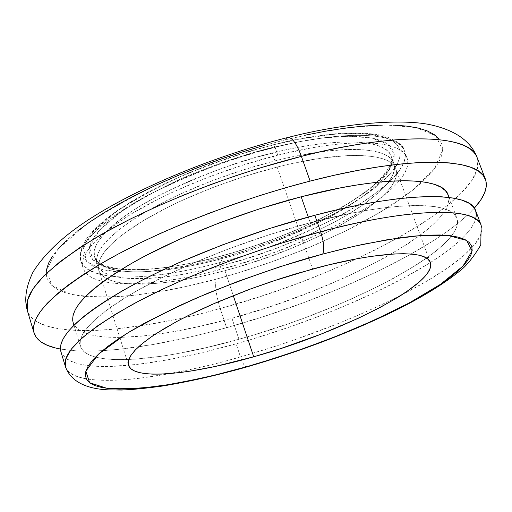 <?xml version="1.0" encoding="UTF-8"?>
<svg xmlns="http://www.w3.org/2000/svg" width="512" height="512" viewBox="0 0 512 512"><rect width="100%" height="100%" fill="white"/><g stroke="black" fill="none" stroke-linecap="round" stroke-linejoin="round"><path stroke-width="0.38" stroke-dasharray="2.56 1.92" d="M65.459 366.739C70.419 381.21 105.293 382.547 140.896 378.093C178.112 372.691 211.302 365.632 240.467 356.909C242.701 363.322 244.698 366.701 246.458 367.034C244.698 366.701 242.701 363.322 240.467 356.909C153.459 381.875 72.493 389.485 65.459 366.739M272.262 153.107C241.696 159.955 204.685 173.683 161.229 194.298C119.923 215.059 89.139 242.112 94.618 257.094C106.63 282.854 184.25 269.139 220.998 258.803L219.373 256.627C199.014 262.182 176.211 266.374 150.976 269.197C134.317 270.304 119.36 269.542 106.112 266.912L92.422 259.347L89.536 246.861L99.437 230.355L121.094 211.808C140.275 199.258 161.222 187.834 183.942 177.53C217.952 163.539 247.2 153.574 271.686 147.642L272.262 153.107L274.963 160.851C340.467 144.154 388.973 146.656 393.779 163.251C404.23 190.099 310.867 242.739 223.187 265.37L220.998 258.803C308.621 236.301 401.766 183.411 391.162 156.141C386.259 139.29 337.715 136.512 272.262 153.107L252.205 158.554L231.936 164.909L211.872 172.045L192.403 179.814L173.926 188.058L156.794 196.608L141.312 205.293L127.75 213.946L116.32 222.406L107.174 230.522L100.416 238.157L96.077 245.19L94.163 251.533L94.618 257.094C100.595 276.979 157.818 275.878 220.998 258.803L223.187 265.37L249.773 257.542L276.186 248.339L301.67 238.022L313.837 232.538L336.525 221.094L356.435 209.306L365.114 203.392L379.501 191.77L385.037 186.157L389.363 180.749L392.422 175.597L394.138 170.758L394.458 166.285L393.35 162.227L390.771 158.643L386.72 155.584L381.19 153.088L374.208 151.2L365.805 149.965L356.045 149.408L345.011 149.542L319.539 151.968L290.451 157.216L274.963 160.851L243.034 169.946L211.174 181.101L180.973 193.747L166.963 200.435L141.952 214.099L131.219 220.915L121.818 227.61L113.824 234.112L107.296 240.346L102.285 246.253L98.797 251.776L96.826 256.87L96.365 261.485L97.363 265.594L99.782 269.171L103.552 272.192L108.608 274.643L114.867 276.525L122.24 277.83L130.637 278.566L150.144 278.342L172.595 275.968L184.678 274.016L210.074 268.691L223.187 265.37C159.962 282.534 102.765 283.91 96.883 264.326L96.454 258.842L98.4 252.576L102.765 245.619L109.562 238.054L118.739 230.003L130.208 221.6L143.802 212.992L159.322 204.346L176.493 195.827L195.002 187.597L214.496 179.84L234.592 172.698L254.88 166.33L274.963 160.851L272.262 153.107L271.686 147.642L302.886 140.966L317.427 138.694L331.034 137.165L343.558 136.378L354.88 136.333L364.89 137.011L373.504 138.387L380.666 140.429L386.33 143.098L390.483 146.349L393.12 150.131L394.259 154.4L393.926 159.085L392.173 164.147L389.056 169.517L384.627 175.142L378.976 180.973L372.166 186.944L364.282 193.011L345.658 205.229L335.098 211.283L311.93 223.053L299.52 228.685L273.498 239.258L260.083 244.122L232.928 252.838L219.373 256.627L192.806 262.918L167.622 267.322L155.802 268.749L134.195 269.978L124.608 269.741L115.974 268.915L108.378 267.507L101.92 265.504L96.691 262.906L92.768 259.731L90.227 255.981L89.133 251.68L89.536 246.861L91.488 241.555L94.995 235.808L100.07 229.664L106.694 223.187L114.829 216.442L124.416 209.498L147.603 195.347L175.302 181.402L190.458 174.733L222.47 162.413L255.398 151.981L271.686 147.642L296.294 142.182L322.502 138.054L348.512 136.269L371.494 137.978L387.866 144.109L394.291 154.893L389.056 169.517L372.96 186.285L348.979 203.219L320.922 218.701L292.166 231.834L264.992 242.387L240.595 250.528L219.59 256.448L220.998 258.803C248.749 252.23 283.264 239.162 324.538 219.597C364.096 199.808 397.485 172.045 391.162 156.141C381.914 133.709 313.363 142.099 272.262 153.107M396.909 164.403C418.963 124.186 325.267 129.837 272.922 145.069C247.373 151.251 216.864 161.638 181.389 176.243C157.702 187.002 135.891 198.918 115.955 212.006L93.523 231.302L83.386 248.454L86.547 261.376L100.915 269.178C114.746 271.872 130.31 272.634 147.616 271.456C173.811 268.506 197.446 264.147 218.528 258.387L219.091 262.733C179.245 273.958 94.15 289.19 80.87 260.89C74.931 244.576 108.403 215.078 153.555 192.378C201.075 169.83 241.581 154.822 275.059 147.347L273.306 144.749L238.746 154.746L221.574 160.474L188.186 173.325L172.378 180.294L143.52 194.842L130.803 202.24L119.411 209.594L109.453 216.826L101.018 223.853L94.17 230.592L88.941 236.973L85.35 242.944L83.386 248.454L83.021 253.446L84.218 257.894L86.918 261.773L91.046 265.056L96.531 267.725L103.283 269.786L111.206 271.232L120.205 272.064L141.018 271.93L152.627 270.989L164.896 269.491L191.008 264.915L218.528 258.387L232.563 254.458L246.65 250.131L274.579 240.397L288.224 235.059L314.394 223.622L338.413 211.43L349.382 205.158L368.736 192.493L376.947 186.195L384.051 179.994L389.965 173.939L394.605 168.083L397.894 162.496L399.776 157.222L400.173 152.333L399.046 147.878L396.365 143.923L392.102 140.512L386.259 137.709L378.861 135.558L369.933 134.099L359.552 133.37L347.789 133.402L334.758 134.195L305.453 138.125L273.306 144.749L275.059 147.347C224.173 160.051 169.05 182.112 131.776 204.403C94.163 227.853 77.19 246.682 80.87 260.89C87.475 282.771 150.342 281.363 219.091 262.733L221.261 269.254C152.467 287.974 89.626 289.69 83.123 268.141C79.514 254.144 96.563 235.488 134.272 212.166C171.642 189.984 226.854 167.942 277.786 155.155L275.059 147.347L277.786 155.155C349.293 136.992 401.792 139.891 407.014 157.882C418.298 187.43 316.403 244.64 221.261 269.254L219.091 262.733C314.17 238.266 415.834 180.774 404.371 150.765C399.046 132.506 346.502 129.299 275.059 147.347C320.07 135.328 394.381 126.432 404.371 150.765C411.322 168.186 374.752 198.522 331.674 220.07C286.752 241.37 249.222 255.59 219.091 262.733L218.528 258.387C242.963 252.41 273.261 241.587 309.414 225.926C344.48 210.042 381.728 187.155 395.123 167.315M306.541 134.899L285.402 139.782L287.45 137.594L285.402 139.782C253.357 147.885 212.986 160.774 168.23 179.693C138.003 193.44 110.419 208.55 85.472 225.037L57.984 249.056L46.458 269.971L51.693 285.325L70.611 294.195C88.262 297.037 107.834 297.574 129.318 295.814C161.664 291.808 190.682 286.253 216.365 279.142C214.662 284.838 215.942 294.63 220.205 308.512C188.704 317.734 152.538 324.685 111.699 329.363C72.57 332.934 33.619 329.306 27.373 310.656C36.467 339.93 126.067 334.72 220.205 308.512L226.56 327.712C159.782 346.31 95.763 355.482 60.429 349.03L77.062 350.867L90.003 351.098L104.186 350.554L119.469 349.261L152.774 344.57L188.813 337.293L207.533 332.768L226.56 327.712L220.205 308.512C348.73 274.304 491.091 197.837 477.12 157.549L477.613 168.198L471.77 180.691L460.019 194.458L443.232 208.864L422.541 223.296L399.213 237.242L374.432 250.31L349.235 262.253L324.429 272.934L300.582 282.336L278.086 290.496L257.146 297.504L220.205 308.512C215.942 294.63 214.662 284.838 216.365 279.142L233.485 274.31L267.763 263.277L301.37 250.675L317.638 243.878L348.576 229.523L363.014 222.048L389.274 206.746L400.858 199.021L411.264 191.334L420.378 183.738L428.077 176.288L434.253 169.069L438.803 162.144L441.632 155.578L442.643 149.459L441.766 143.853L438.931 138.848M60.902 351.712C66.688 364.378 89.222 368.915 128.512 365.312C160.141 362.253 196.013 355.098 236.128 343.834L240.467 356.909L236.128 343.834L253.952 338.63L289.709 327.008L324.858 314.035L341.92 307.136L374.47 292.736L404.134 277.824L429.965 262.797L441.139 255.379L450.995 248.102L459.405 241.03L466.253 234.227L471.418 227.763L474.803 221.709L476.294 216.141M73.146 322.56C80.019 345.101 152.934 340.41 231.949 318.253L238.931 339.258C159.744 361.747 86.912 367.59 80.435 346.355C76.986 332.813 97.478 313.338 141.926 287.936C186.029 263.654 251.002 238.362 310.266 222.726L308.269 217.037L310.266 222.726C393.19 200.64 452.09 200.858 456.864 218.208C467.552 247.386 347.808 309.542 238.931 339.258L231.949 318.253L264.672 308.429L281.024 302.944L313.178 291.002L343.872 278.029L358.406 271.258L385.306 257.37L408.57 243.347L418.56 236.41L427.315 229.606L434.72 222.982L440.672 216.608L445.075 210.547L447.84 204.864L448.877 199.622L448.762 197.427M277.126 167.066L288.653 200.141L277.126 167.066L257.03 172.563L236.723 178.944L216.608 186.086L197.088 193.843L178.547 202.054L161.35 210.554L145.805 219.168L132.173 227.738L120.678 236.09L111.475 244.09L104.653 251.597L100.256 258.502L98.291 264.704L98.701 270.118C104.506 289.466 161.683 287.866 224.947 270.63C312.672 247.898 406.202 195.469 395.878 168.954C391.142 152.557 342.675 150.278 277.126 167.066L292.621 163.405L321.722 158.093L347.194 155.597L358.227 155.411L367.974 155.923L376.371 157.114L383.341 158.95L388.858 161.395L392.896 164.41L395.45 167.942L396.544 171.949L396.198 176.378L394.464 181.171L391.392 186.278L387.04 191.642L381.478 197.216L367.053 208.768L358.355 214.65L338.406 226.387L315.68 237.792L290.906 248.544L264.832 258.336L238.221 266.893L224.947 270.63L233.267 295.558L224.947 270.63L198.95 276.883L174.33 281.318L162.784 282.803L141.715 284.192L123.994 283.373L116.627 282.112L110.381 280.282L105.338 277.875L101.581 274.899L99.174 271.373L98.189 267.315L98.669 262.752L100.659 257.709L104.166 252.23L109.203 246.368L115.75 240.173L123.763 233.715L143.949 220.269L169.005 206.65L183.034 199.981L213.274 187.354L245.171 176.192L277.126 167.066M288.653 200.147L312.646 269.024L288.653 200.147M46.458 269.971L46.458 275.962L48.397 281.242L52.198 285.779L57.747 289.568L64.941 292.595L73.651 294.861L83.75 296.371L95.117 297.139L107.622 297.178L135.52 295.162L166.445 290.515L182.733 287.283L216.365 279.142L243.168 271.373L273.965 261.088L308.32 247.827L344.877 231.354L380.915 211.898L412.326 190.496L434.253 169.069L442.624 150.106L435.923 135.859L415.872 127.539L386.554 125.024L352.672 127.187L318.106 132.563L285.402 139.782L263.674 145.555M77.414 231.078L67.053 239.827M58.765 248.173L52.57 256.026M394.752 125.165L380.147 125.12M277.786 155.155L311.181 147.936L326.72 145.472L341.235 143.789L354.573 142.899L366.598 142.797L377.203 143.469L386.298 144.877L393.824 147.002L399.744 149.786L404.045 153.19L406.72 157.152L407.795 161.626L407.309 166.547L405.312 171.859L401.869 177.498L397.043 183.405L390.925 189.523L383.597 195.795L375.142 202.17L355.238 215.002L343.987 221.363L319.36 233.741L306.182 239.674L278.592 250.829L264.384 255.974L235.616 265.222L207.066 272.864L193.12 276.006L179.539 278.662L153.875 282.406L130.906 283.904L120.698 283.763L111.488 283.008L103.373 281.638L96.454 279.642L90.835 277.018L86.598 273.773L83.827 269.92L82.592 265.478L82.963 260.474L84.973 254.944L88.659 248.934L94.029 242.49L101.056 235.674L109.722 228.557L119.949 221.216L131.661 213.728L159.046 198.701L174.419 191.347L207.61 177.414L242.662 165.146L277.786 155.155M474.349 208.115C437.446 248.96 327.802 299.821 226.56 327.712L265.03 316.122L303.296 302.835L340.416 288.173L375.462 272.467L407.462 256.09L435.424 239.456L447.558 231.194L458.291 223.046L467.482 215.085L474.349 208.115M73.165 322.618L74.259 325.094L77.574 328.902L82.566 332.013L89.133 334.419L97.165 336.122L106.547 337.133L117.165 337.466L141.6 336.154L169.504 332.371L199.93 326.323L231.949 318.253C340.608 289.069 459.494 225.869 448.122 194.906M475.808 211.123L475.616 210.56M60.922 351.757L62.432 354.893L66.24 358.714L71.885 361.766L79.251 364.051L88.205 365.574L98.618 366.355L110.355 366.4L137.267 364.41L167.878 359.808L201.158 352.864L236.128 343.834C307.322 323.866 382.944 292.653 430.336 262.56C456.467 246.016 471.61 231.482 475.763 218.944M310.266 222.726L349.344 213.587L367.405 210.259L384.186 207.802L399.501 206.221L413.21 205.523L425.171 205.69L435.315 206.688L443.571 208.486L449.914 211.04L454.336 214.298L456.858 218.189L457.517 222.669L456.378 227.661L453.51 233.107L448.998 238.944L442.931 245.101L435.411 251.52L426.554 258.144L416.454 264.909L392.986 278.643L379.84 285.517L351.283 299.014L336.09 305.549L304.41 317.99L288.147 323.814L255.296 334.483L238.931 339.258L206.848 347.514L176.403 353.818L162.074 356.166L135.802 359.104L124.102 359.648L113.517 359.533L104.173 358.758L96.186 357.293L89.67 355.136L84.742 352.282L81.504 348.736L80.045 344.506L80.448 339.603L82.765 334.067L87.046 327.936L93.312 321.248L101.549 314.074L111.731 306.477L123.776 298.541L137.594 290.349L169.971 273.619L188.173 265.293L227.469 249.274L268.909 234.822L310.266 222.726M481.171 225.235C487.117 241.088 453.446 268.378 402.483 294.451C353.741 319.078 299.738 339.898 240.467 356.909L274.694 346.515L294.125 340L337.19 323.942L360.275 314.323L383.75 303.686L406.874 292.173L428.691 280.032L448.109 267.616L463.981 255.405L475.238 243.917L481.101 233.702L481.165 225.216M96.883 264.326L94.618 257.094C95.302 259.354 98.099 266.746 123.45 269.28C148.966 270.803 181.005 266.522 219.578 256.448C271.693 242.118 316.422 223.283 353.773 199.942C390.099 176.858 394.662 157.21 391.162 156.141L393.779 163.251M83.123 268.141L80.87 260.89L80.211 253.606L82.432 245.779L87.334 237.568L94.797 228.96L104.768 219.974L117.152 210.701L131.814 201.261L148.531 191.814L167.034 182.528L186.989 173.594L208.019 165.184L229.702 157.472L251.603 150.618L273.286 144.749C295.533 139.379 315.968 135.757 334.598 133.882C357.491 131.482 380.506 134.304 385.862 136.474C397.824 141.261 403.994 146.022 404.371 150.765L407.014 157.882M73.946 325.171L80.435 346.355M430.272 262.387L395.878 168.954M128.454 365.126L98.701 270.118M449.082 197.466L456.864 218.208"/><path stroke-width="0.77" d="M475.616 210.56L473.274 206.733L468.634 203.04L461.862 200.122L452.947 198.022L441.914 196.813L428.826 196.531L413.766 197.216L396.87 198.886L378.304 201.542L358.278 205.19L337.03 209.786L314.822 215.283L320.634 231.808C323.942 242.24 324.621 249.664 322.688 254.074L354.323 246.221L387.622 239.654L420.09 235.59L447.923 235.45L466.586 240.422L472.134 250.912L462.957 266.125L440.627 284.218L409.178 302.976L373.389 320.563L337.293 335.885L303.501 348.57L273.318 358.694L247.136 366.586L214.406 375.238L183.354 382.01L168.742 384.614L141.978 388.102L130.061 388.928L119.283 389.114L109.779 388.634L101.658 387.469L95.053 385.613L90.067 383.053L86.81 379.789L85.376 375.827L85.85 371.181L88.294 365.875L92.755 359.949L99.251 353.446L107.776 346.419L118.291 338.938L130.733 331.078L144.986 322.931L178.368 306.17L197.126 297.766L237.594 281.491L280.211 266.662L322.688 254.074L343.149 248.832L362.739 244.378L398.349 237.997L413.965 236.122L427.904 235.123L440.038 234.989L450.291 235.706L458.598 237.222L464.928 239.507L469.286 242.509L471.686 246.163L472.192 250.413L470.848 255.2L467.738 260.461L462.957 266.125L456.595 272.134L448.755 278.426L439.558 284.934L417.517 298.4L404.902 305.235L391.379 312.083L362.054 325.6L330.445 338.579L297.421 350.701L263.853 361.645L247.136 366.586C222.067 373.888 193.952 380.205 162.778 385.549C142.144 388.397 123.533 389.318 106.938 388.326L89.626 382.726L85.85 371.181L98.445 354.182L126.413 333.709C151.36 319.258 178.701 305.683 208.429 292.986C252.941 275.411 291.027 262.445 322.688 254.074C324.621 249.664 323.942 242.24 320.634 231.808L282.125 242.95L260.32 250.035L237.018 258.227L212.557 267.539L187.443 277.933L162.387 289.286L138.272 301.357L116.122 313.824L96.966 326.266L81.76 338.214L71.238 349.197L65.792 358.803L65.459 366.739C61.773 352.461 84.55 331.469 133.786 303.757C182.72 277.235 255.002 249.254 320.634 231.808L314.822 215.283C249.299 232.499 177.267 260.531 128.582 287.36C79.61 315.418 57.05 336.87 60.902 351.712L65.459 366.739C72.762 387.315 98.72 389.478 108.986 389.901L121.626 390.035C131.501 389.741 145.19 388.397 162.682 386.01C188.691 381.734 216.634 375.405 246.509 367.027M34.048 332.947L27.373 310.656L27.347 300.742L32.819 289.037L43.789 275.904L59.853 261.83L80.243 247.36L103.955 233.024L129.856 219.283L156.858 206.509L183.994 194.925L210.49 184.659L235.77 175.738L259.469 168.115L301.395 156.39C296.838 144.154 292.474 137.83 288.314 137.408L287.45 137.594L288.314 137.408C292.474 137.83 296.838 144.154 301.395 156.39C229.946 174.394 151.571 205.357 99.11 235.789C46.458 267.674 22.547 292.634 27.373 310.656C24.019 299.526 25.926 286.618 33.088 271.936C45.242 252.595 65.229 234.234 93.05 216.845C142.432 185.658 218.042 154.829 288.166 137.421C347.014 122.266 404.371 118.778 431.136 124.928C457.683 130.931 471.424 142.714 477.12 157.549C470.515 134.682 400.755 131.085 301.395 156.39L310.118 181.082L301.395 156.39C364.992 139.322 464.755 127.04 477.12 157.549L485.446 179.315C488.173 187.334 484.474 196.934 474.349 208.115L480.73 200.013L484.525 193.056L486.285 186.592L485.901 180.717L483.283 175.501L478.362 171.034L471.104 167.398L461.478 164.666L449.51 162.912L435.258 162.195L418.816 162.56L400.32 164.032L379.955 166.643L357.952 170.368L334.573 175.2L310.118 181.082C409.747 155.258 479.283 157.574 485.446 179.315M448.762 197.427L448.115 194.886L445.498 190.733L440.992 187.219L434.573 184.403L426.253 182.349L416.058 181.094L404.045 180.685L390.317 181.152L374.982 182.509L358.208 184.774L340.166 187.923L301.171 196.781L308.269 217.037L301.171 196.781C242.067 212.09 177.446 237.459 133.702 262.176C89.632 288.07 69.446 308.205 73.146 322.56L73.946 325.171M60.429 349.03C45.581 346.349 36.787 340.998 34.061 332.979C29.498 315.859 53.76 291.635 106.829 260.301C159.693 230.355 238.477 199.469 310.118 181.082L284.922 187.949L259.334 195.712L233.728 204.269L208.474 213.491L183.923 223.245L160.429 233.389L138.304 243.77L117.837 254.246L99.264 264.666L82.79 274.899L68.576 284.813L56.723 294.285L47.296 303.226L40.32 311.546L35.789 319.162L33.645 326.029L33.824 332.096L36.218 337.338L40.723 341.734L47.2 345.28L55.507 347.974L60.429 349.03M312.646 269.024C378.938 250.835 426.822 249.382 430.285 262.413C438.502 283.309 342.163 332.288 253.715 356.794L233.267 295.558L253.715 356.794L280.608 348.589L320.582 334.317L357.824 318.502L379.872 307.597L398.822 296.781L406.906 291.507L419.859 281.485L424.557 276.819L427.981 272.454L430.054 268.435L430.72 264.806L429.939 261.619L427.667 258.918L423.891 256.742L418.605 255.123L411.827 254.106L403.597 253.709L393.965 253.958L370.835 256.429L357.555 258.65L328.294 264.973L296.576 273.6L280.269 278.656L247.808 289.952L216.896 302.323L189.043 315.149L176.685 321.536L155.731 333.862L147.341 339.674L140.435 345.158L135.046 350.266L131.206 354.957L128.909 359.187L128.141 362.925L128.858 366.144L131.021 368.838L134.56 370.982L139.418 372.582L145.504 373.632L152.736 374.138L161.024 374.112L180.39 372.512L191.27 370.976L214.938 366.522L253.715 356.794C189.862 375.142 133.005 380.442 128.467 365.165L128.41 360.794L130.758 355.629L135.571 349.722L142.835 343.149L152.512 336.013L164.486 328.422L178.598 320.512L194.63 312.422L212.294 304.32L251.206 288.691L271.686 281.485L312.646 269.024M263.674 145.555L241.664 152.16L219.667 159.494L197.984 167.462L176.909 175.955L156.73 184.858L137.709 194.042L120.077 203.373L104.038 212.736L89.773 222.01L77.414 231.078M67.053 239.827L58.765 248.173M52.57 256.026L48.48 263.309L46.458 269.971M438.931 138.848L434.106 134.502L427.251 130.899L418.381 128.102L407.526 126.176L394.752 125.165M380.147 125.12L363.846 126.067L346.003 128.013L326.829 130.963L306.541 134.899M449.082 197.466L448.122 194.906C442.95 176.525 383.859 175.149 301.171 196.781L259.949 208.717L218.694 223.123L179.616 239.226L144.736 256.147L129.402 264.634L115.706 272.992L103.782 281.12L93.722 288.928L85.594 296.333L79.437 303.258L75.258 309.645L73.037 315.437L72.723 320.595L73.165 322.618M476.294 216.141L475.808 211.123M475.763 218.944L476.358 214.547L475.603 210.534C470.374 191.59 406.227 191.046 314.822 215.283L268.73 228.742L222.522 244.858L178.771 262.733L158.554 272.019L139.795 281.363L122.714 290.643L107.494 299.744L94.278 308.538L83.181 316.941L74.266 324.858L67.565 332.211L63.072 338.938L60.762 344.979L60.922 351.757M475.603 210.534L481.165 225.216C471.213 201.062 379.014 215.462 320.634 231.808C412.205 207.251 476.218 206.982 481.165 225.216L481.171 225.235M395.123 167.315L396.909 164.403M246.714 366.97C302.163 350.899 353.005 331.437 399.232 308.57C424.314 295.885 444.582 283.29 460.038 270.784C466.566 265.773 473.478 257.19 480.768 245.05L481.165 225.216"/></g></svg>
